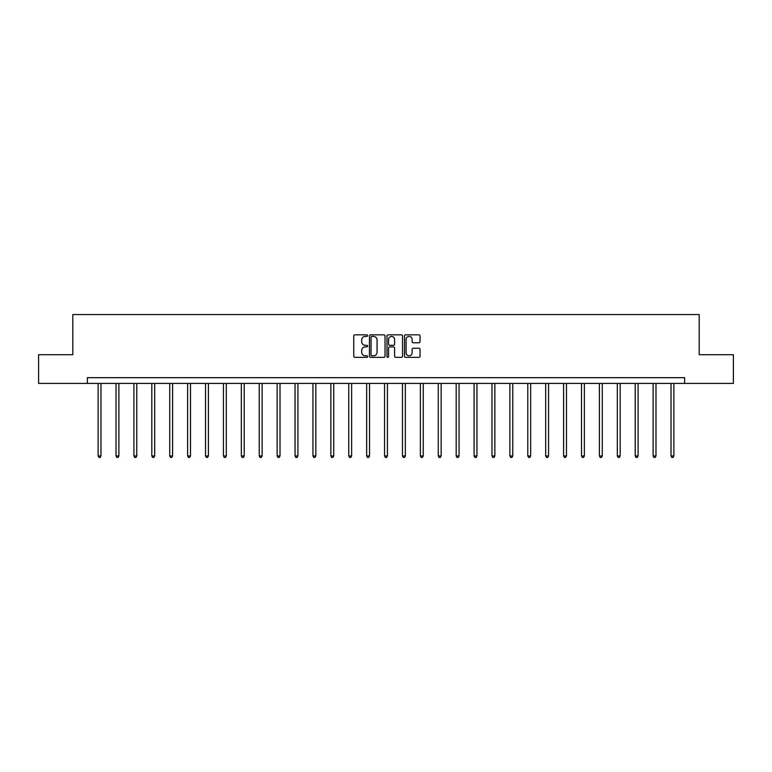 <?xml version="1.0" encoding="UTF-8"?>
<svg xmlns="http://www.w3.org/2000/svg" width="772" height="772" viewBox="0 0 772 772"><rect width="100%" height="100%" fill="white"/><g stroke="black" fill="none" stroke-linecap="round" stroke-linejoin="round"><path stroke-width="1.16" d="M367.636 335.627A0.791 0.791 0 0 0 366.845 334.845L354.879 334.845A1.129 1.129 0 0 0 353.75 335.965L353.75 356.249A1.129 1.129 0 0 0 354.879 357.368L366.845 357.368A0.791 0.791 0 0 0 367.636 356.587A0.791 0.791 0 0 0 366.845 355.796L365.301 355.796A3.609 3.609 0 0 1 361.692 352.186L361.692 350.498A3.609 3.609 0 0 1 365.301 346.898L366.845 346.898A0.791 0.791 0 0 0 367.636 346.107A0.791 0.791 0 0 0 366.845 345.316L365.301 345.316A3.609 3.609 0 0 1 361.692 341.716L361.692 340.027A3.609 3.609 0 0 1 365.301 336.418L366.845 336.418A0.791 0.791 0 0 0 367.636 335.627M418.926 342.787A1.129 1.129 0 0 0 420.045 341.658L420.045 335.965A1.129 1.129 0 0 0 418.926 334.845L405.628 334.845A1.129 1.129 0 0 0 404.499 335.965L404.499 356.249A1.129 1.129 0 0 0 405.628 357.368L418.926 357.368A1.129 1.129 0 0 0 420.045 356.249L420.045 349.378A1.129 1.129 0 0 0 418.926 348.249L413.232 348.249A1.129 1.129 0 0 0 412.103 349.378L412.103 352.785A3.011 3.011 0 0 1 409.092 355.796A3.011 3.011 0 0 1 406.082 352.785L406.082 339.429A3.011 3.011 0 0 1 409.092 336.418A3.011 3.011 0 0 1 412.103 339.429L412.103 341.658A1.129 1.129 0 0 0 413.232 342.787L418.926 342.787M87.381 383.404L38.6 383.404L38.6 354.715L72.8 354.715L72.8 314.542L699.2 314.542L699.2 354.715L733.4 354.715L733.4 383.404L684.619 383.404L684.619 377.672L87.381 377.672L87.381 383.404L684.619 383.404M385.016 335.965A1.129 1.129 0 0 0 383.887 334.845L370.599 334.845A1.129 1.129 0 0 0 369.47 335.965L369.47 356.249A1.129 1.129 0 0 0 370.599 357.368L383.887 357.368A1.129 1.129 0 0 0 385.016 356.249L385.016 335.965M388.113 334.845L401.401 334.845A1.129 1.129 0 0 1 402.53 335.965L402.53 356.249A1.129 1.129 0 0 1 401.401 357.368L395.718 357.368A1.129 1.129 0 0 1 394.588 356.249L394.588 348.018A1.129 1.129 0 0 0 393.459 346.898L389.686 346.898A1.129 1.129 0 0 0 388.567 348.018L388.567 356.587A0.791 0.791 0 0 1 387.776 357.368A0.791 0.791 0 0 1 386.984 356.587L386.984 335.965A1.129 1.129 0 0 1 388.113 334.845M371.834 336.418A0.791 0.791 0 0 0 371.042 337.21L371.042 355.004A0.791 0.791 0 0 0 371.834 355.796L373.465 355.796A3.609 3.609 0 0 0 377.074 352.186L377.074 340.027A3.609 3.609 0 0 0 373.465 336.418L371.834 336.418M394.588 339.487A3.011 3.011 0 0 0 391.578 336.476A3.011 3.011 0 0 0 388.567 339.487L388.567 344.196A1.129 1.129 0 0 0 389.686 345.316L393.459 345.316A1.129 1.129 0 0 0 394.588 344.196L394.588 339.487M98.112 383.404L98.112 455.962L100.978 455.962L100.978 383.404M100.978 455.962L100.119 457.458L98.97 457.458L98.112 455.962M116.012 383.404L116.012 455.962L118.878 455.962L118.878 383.404M118.878 455.962L118.019 457.458L116.871 457.458L116.012 455.962M133.913 383.404L133.913 455.962L136.779 455.962L136.779 383.404M136.779 455.962L135.92 457.458L134.772 457.458L133.913 455.962M151.814 383.404L151.814 455.962L154.69 455.962L154.69 383.404M154.69 455.962L153.831 457.458L152.682 457.458L151.814 455.962M169.724 383.404L169.724 455.962L172.59 455.962L172.59 383.404M172.59 455.962L171.731 457.458L170.583 457.458L169.724 455.962M187.625 383.404L187.625 455.962L190.491 455.962L190.491 383.404M190.491 455.962L189.632 457.458L188.484 457.458L187.625 455.962M205.526 383.404L205.526 455.962L208.401 455.962L208.401 383.404M208.401 455.962L207.533 457.458L206.394 457.458L205.526 455.962M223.436 383.404L223.436 455.962L226.302 455.962L226.302 383.404M226.302 455.962L225.443 457.458L224.295 457.458L223.436 455.962M241.337 383.404L241.337 455.962L244.203 455.962L244.203 383.404M244.203 455.962L243.344 457.458L242.196 457.458L241.337 455.962M259.238 383.404L259.238 455.962L262.113 455.962L262.113 383.404M262.113 455.962L261.245 457.458L260.096 457.458L259.238 455.962M277.148 383.404L277.148 455.962L280.014 455.962L280.014 383.404M280.014 455.962L279.155 457.458L278.007 457.458L277.148 455.962M295.049 383.404L295.049 455.962L297.915 455.962L297.915 383.404M297.915 455.962L297.056 457.458L295.908 457.458L295.049 455.962M312.95 383.404L312.95 455.962L315.816 455.962L315.816 383.404M315.816 455.962L314.957 457.458L313.808 457.458L312.95 455.962M330.85 383.404L330.85 455.962L333.726 455.962L333.726 383.404M333.726 455.962L332.867 457.458L331.719 457.458L330.85 455.962M348.761 383.404L348.761 455.962L351.627 455.962L351.627 383.404M351.627 455.962L350.768 457.458L349.62 457.458L348.761 455.962M366.661 383.404L366.661 455.962L369.527 455.962L369.527 383.404M369.527 455.962L368.669 457.458L367.52 457.458L366.661 455.962M384.562 383.404L384.562 455.962L387.438 455.962L387.438 383.404M387.438 455.962L386.569 457.458L385.431 457.458L384.562 455.962M402.473 383.404L402.473 455.962L405.339 455.962L405.339 383.404M405.339 455.962L404.48 457.458L403.331 457.458L402.473 455.962M420.373 383.404L420.373 455.962L423.239 455.962L423.239 383.404M423.239 455.962L422.38 457.458L421.232 457.458L420.373 455.962M438.274 383.404L438.274 455.962L441.15 455.962L441.15 383.404M441.15 455.962L440.281 457.458L439.133 457.458L438.274 455.962M456.184 383.404L456.184 455.962L459.05 455.962L459.05 383.404M459.05 455.962L458.192 457.458L457.043 457.458L456.184 455.962M474.085 383.404L474.085 455.962L476.951 455.962L476.951 383.404M476.951 455.962L476.092 457.458L474.944 457.458L474.085 455.962M491.986 383.404L491.986 455.962L494.852 455.962L494.852 383.404M494.852 455.962L493.993 457.458L492.845 457.458L491.986 455.962M509.887 383.404L509.887 455.962L512.762 455.962L512.762 383.404M512.762 455.962L511.904 457.458L510.755 457.458L509.887 455.962M527.797 383.404L527.797 455.962L530.663 455.962L530.663 383.404M530.663 455.962L529.804 457.458L528.656 457.458L527.797 455.962M545.698 383.404L545.698 455.962L548.564 455.962L548.564 383.404M548.564 455.962L547.705 457.458L546.557 457.458L545.698 455.962M563.599 383.404L563.599 455.962L566.474 455.962L566.474 383.404M566.474 455.962L565.606 457.458L564.467 457.458L563.599 455.962M581.509 383.404L581.509 455.962L584.375 455.962L584.375 383.404M584.375 455.962L583.516 457.458L582.368 457.458L581.509 455.962M599.41 383.404L599.41 455.962L602.276 455.962L602.276 383.404M602.276 455.962L601.417 457.458L600.269 457.458L599.41 455.962M617.311 383.404L617.311 455.962L620.186 455.962L620.186 383.404M620.186 455.962L619.318 457.458L618.169 457.458L617.311 455.962M635.221 383.404L635.221 455.962L638.087 455.962L638.087 383.404M638.087 455.962L637.228 457.458L636.08 457.458L635.221 455.962M653.122 383.404L653.122 455.962L655.988 455.962L655.988 383.404M655.988 455.962L655.129 457.458L653.981 457.458L653.122 455.962M671.022 383.404L671.022 455.962L673.888 455.962L673.888 383.404M673.888 455.962L673.03 457.458L671.881 457.458L671.022 455.962"/></g></svg>
